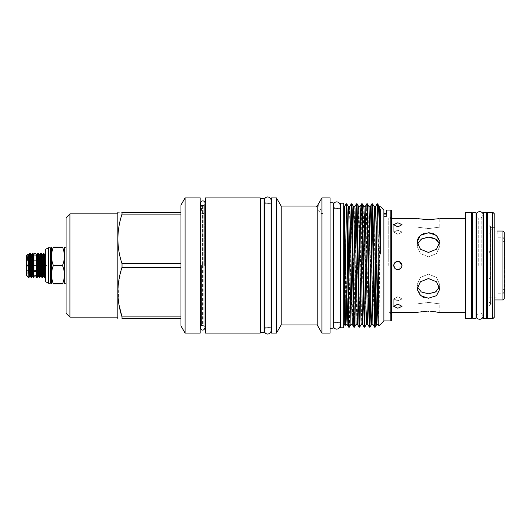 <?xml version="1.0" encoding="UTF-8"?>
<svg xmlns="http://www.w3.org/2000/svg" width="531" height="531" viewBox="0 0 531 531"><rect width="100%" height="100%" fill="white"/><g stroke="black" fill="none" stroke-linecap="round" stroke-linejoin="round"><path stroke-width="0.4" stroke-dasharray="2.65 1.99" d="M35.073 270.538A1.162 0.591 180 0 0 33.911 271.129A1.162 0.591 180 0 0 35.073 271.719A1.162 0.591 180 0 0 36.234 271.129A1.162 0.591 0 0 0 35.073 270.538A1.162 0.591 0 0 0 33.911 271.129L33.911 254.422L35.073 255.584L36.234 254.422L36.234 271.129A1.162 0.591 180 0 0 35.073 270.538M33.798 255.398L33.778 256.765M504.45 291.831L504.45 239.169M503.162 265.5L503.162 237.875L503.162 265.5M489.084 265.5L489.084 305.683L489.084 225.496L490.598 227.381L494.806 227.381L490.598 227.381L490.598 303.838L490.598 227.321L489.084 225.496L489.084 223.007L489.084 265.5M43.33 265.5L43.33 270.79L43.33 265.5M40.489 267.073L40.489 265.5L40.489 267.073L28.176 267.073L28.176 269.091L28.176 267.073L40.489 267.073L40.489 265.5L40.489 267.073M28.176 269.091L40.489 269.091L40.489 270.664L40.489 269.091L28.176 269.091L27.24 270.664L28.176 269.091M40.489 270.664L28.176 270.664L40.489 270.664L40.489 269.091L40.489 270.664L27.24 270.664L40.489 270.664M27.24 265.5L28.176 267.073L27.24 265.5L28.176 263.927L27.24 265.5L40.489 265.5L27.24 265.5M26.55 255.69L26.55 275.31M30.227 253.367L28.873 277.627L28.873 269.629L27.731 276.419L27.997 254.243M28.873 269.629L29.676 253.393M32.955 253.367L31.621 277.607M31.07 277.633L32.404 253.393M37.874 253.393L37.216 265.5C36.938 275.131 36.652 278.868 36.36 276.711L36.36 262.4M37.21 254.535L36.34 270.764L36.38 254.535M44.73 277.633L45.673 258.736L45.281 277.607M43.887 253.367L42.553 277.607M42.002 277.633L43.336 253.393M41.152 253.367L39.818 277.607M39.267 277.633L40.602 253.393M38.424 253.367L37.084 277.607M486.675 212.705L486.675 318.295M487.577 318.786L487.577 212.214M492.741 212.214L492.741 318.786M494.806 316.722L494.806 214.278M494.806 223.007L494.806 227.381L494.806 223.007L489.084 223.007M490.485 265.5L490.485 229.034L490.485 265.5M489.084 278.549L489.084 228.622A1.679 1.679 0 0 0 489.084 225.317L489.084 278.549A1.679 0.591 180 0 1 490.471 279.133A1.679 0.591 180 0 1 489.084 279.718M489.084 302.378A1.679 1.679 0 0 1 489.084 305.683C489.423 305.975 489.927 305.385 490.598 303.905L490.598 265.5L490.598 303.905L494.806 303.838M489.084 228.622L489.084 225.317M489.084 251.282A1.679 0.591 0 0 1 490.471 251.867A1.679 0.591 0 0 1 489.084 252.451M492.483 265.5L492.483 231.031L492.483 265.5M495.065 231.098C497.726 231.031 497.726 231.031 495.065 231.098C492.403 231.031 492.403 231.031 495.065 231.098C492.403 231.031 492.403 231.031 495.065 231.098M502.937 231.031L502.937 299.969M504.231 298.674L504.231 232.326M495.065 233.879C492.403 233.806 492.403 233.806 495.065 233.879C492.403 233.806 492.403 233.806 495.065 233.879C497.726 233.806 497.726 233.806 495.065 233.879C497.726 233.806 497.726 233.806 495.065 233.879M497.905 265.5L497.905 297.187L497.905 265.5M483.316 212.705L483.316 318.295M476.088 212.705L476.088 318.295M478.232 265.5L478.232 218.022L478.232 265.5M481.172 265.5L481.172 218.022L481.172 265.5M472.729 212.705L472.729 318.295M398.768 269.529L401.675 267.093M394.945 268.42L397.865 269.629L401.994 265.5C402.252 270.83 393.478 270.83 393.73 265.5L395.502 262.108L399.299 261.624M465.501 318.786L465.501 212.214M471.701 318.786L471.701 212.214M430.11 232.877L433.396 233.633M434.783 234.231L439.801 241.379M439.814 241.93L439.814 246.185L439.814 241.93L436.482 249.231L428.457 252.464L420.426 249.231L417.094 241.93L417.094 246.185L420.433 253.566L428.457 256.871L436.489 253.559L439.814 246.185L436.482 253.566L428.457 256.871L420.426 253.559L417.094 246.185L419.669 240.291L426.187 237.364M417.32 240.032L417.97 238.246M419.019 236.667L420.399 235.333M423.864 233.514L428.457 232.784M417.963 218.56L417.094 218.36L417.094 226.863L439.814 226.863L439.814 218.36L438.918 218.566M393.81 224.274L397.865 222.768L401.994 224.673L397.865 226.896L393.73 224.673L393.73 232.04L397.865 234.297L401.994 232.04L397.865 234.297L393.73 232.04L397.865 230.169L401.994 232.04L397.865 230.169L393.73 232.04L393.73 224.673M388.778 265.5L388.778 218.36L388.778 265.5M401.297 263.203L401.994 265.5C402.246 260.163 393.478 260.177 393.73 265.5M397.865 296.703L401.994 298.96L397.865 300.831L401.994 298.96L397.865 296.703L393.73 298.96L397.865 300.831L393.73 298.96L397.865 296.703M397.865 304.104L401.994 306.327L397.865 308.232L393.73 306.327L397.865 304.104M396.046 269.21L394.526 267.936M434.776 238.592L436.535 239.68M437.896 240.974L438.951 242.541M439.549 286.906L439.814 284.815L436.482 277.434L428.457 274.129L436.495 277.441L439.814 284.815L436.482 291.36L428.457 293.802L420.426 291.353L417.094 284.815L417.366 286.906M422.132 296.763L417.094 289.07L420.419 281.775L428.457 278.536L436.495 281.775L439.814 289.07L436.482 295.687L428.457 298.216L424.096 297.566M428.457 302.431C443.113 304.29 443.113 304.29 428.457 302.431C443.113 304.29 443.113 304.29 428.457 302.431C413.802 304.29 413.802 304.29 428.457 302.431C413.802 304.29 413.802 304.29 428.457 302.431M426.466 311.299L430.694 311.305M432.818 311.458L434.776 311.69M428.457 228.569C443.113 226.71 443.113 226.71 428.457 228.569C443.113 226.71 443.113 226.71 428.457 228.569C413.802 226.71 413.802 226.71 428.457 228.569C413.802 226.71 413.802 226.71 428.457 228.569M260.721 198.567L260.721 332.433M260.21 197.897L260.21 333.103M205.344 197.897L205.344 333.103M204.627 265.5L204.627 204.601L204.627 265.5M200.904 265.5L200.904 204.601L200.904 265.5M200.18 197.897L200.18 333.103M185.107 197.897L185.107 333.103M180.952 205.085L180.952 267.272L122.024 267.272L118.128 285.93L119.024 304.953M117.703 212.573L117.703 318.427M180.952 214.093L180.952 263.728L180.952 214.093L122.024 214.093L122.024 212.314C116.535 212.314 116.535 212.314 122.024 212.314L180.952 212.314M122.024 214.093C116.535 230.573 116.535 247.114 122.024 263.728L180.952 263.728M122.024 267.272L122.024 263.728M69.939 213.867L69.939 317.133M66.07 217.737L66.07 313.263M64.516 283.249L64.516 247.751M62.678 265.5L62.678 265.095L53.2 265.095L53.2 265.905L62.678 265.905L62.678 265.5M62.678 247.486L62.678 247.081L53.2 247.081C51.009 247.081 51.009 247.081 53.2 247.081L53.2 247.486L62.678 247.486C64.955 253.347 64.955 259.214 62.678 265.095M50.193 247.725L50.193 283.275M48.513 247.725L48.513 283.275M45.673 249.271L45.673 281.729M264.08 198.567L264.08 332.433M344.214 206.957L344.214 324.043M343.696 203.2L343.696 327.8M345.09 325.543L346.039 222.542L346.71 203.798M383.873 210.057L383.873 320.943M380.096 230.315L378.955 325.861M377.607 204.116C377.183 207.03 376.811 234.549 376.399 265.5M375.855 265.5L377.129 203.811M372.523 203.798L372.251 207.282M371.428 251.521L370.777 298.382M369.397 327.202L371.149 232.618M367.359 203.798L364.797 327.189M364.239 327.202L366.802 203.811M362.195 203.798L359.633 327.189M359.075 327.202L361.638 203.811M357.031 203.798L356.766 207.282M355.936 251.521L354.469 327.189M353.911 327.202L355.657 232.618M351.874 203.798L349.305 327.189M348.748 327.202L351.31 203.811M374.561 327.202L374.833 323.718M390.843 210.057L390.843 320.943M386.455 214.053L386.455 216.475L386.455 214.053L383.873 214.053L383.873 216.475L386.455 216.475L386.455 210.057M391.612 210.834L391.612 320.166M340.344 203.2L340.344 327.8M276.472 197.897L276.472 333.103M271.567 197.897L271.567 333.103M281.184 206.055L281.184 324.945M330.043 197.897L330.043 333.103M321.912 197.897L321.912 333.103M333.116 202.815L333.116 328.185M317.199 206.068L317.199 324.945M317.883 204.866L322.868 213.495L320.478 213.495L322.868 213.495L320.478 213.495L316.184 206.055M45.673 258.736L45.673 276.936M44.04 276.465L45.215 255.982L45.673 254.077L45.673 256.061M45.673 274.872L45.673 272.37M343.696 265.5L343.696 322.377L343.696 265.5M383.873 214.053L383.873 216.475L383.873 213.495L383.873 216.475L386.455 216.475L386.455 213.495M346.146 203.811L346.039 222.542M346.039 204.568L344.214 207.097M344.214 265.5L344.214 322.377L344.214 265.5M62.678 265.905C64.955 271.766 64.955 277.64 62.678 283.514L53.2 283.514C51.003 277.66 51.003 271.786 53.2 265.905M53.2 283.514L53.2 283.919C51.009 283.919 51.009 283.919 53.2 283.919L62.678 283.919L62.678 283.514M62.678 283.919C64.955 283.919 64.955 283.919 62.678 283.919M180.952 267.272L180.952 318.686L122.024 318.686L122.024 316.907L180.952 316.907M180.952 318.686L180.952 325.915M200.18 265.5L200.18 327.116L200.18 265.5M260.21 265.5L260.21 327.295L260.21 265.5M428.457 274.129L420.426 277.441L417.094 284.815L420.419 277.441L428.457 274.129M417.963 312.44L420.459 311.949M422.152 311.684L424.096 311.458M417.366 244.094L417.094 246.185L417.094 241.93M397.865 261.371L394.427 263.203M394.048 263.92L393.81 264.69M476.088 265.5L476.088 312.978L476.088 265.5M486.675 265.5L486.675 312.978L486.675 265.5M487.577 265.5L487.577 312.978L487.577 265.5M36.36 262.387L36.36 254.814M33.778 269.834L33.778 277.62M40.489 261.909L40.489 260.336L40.489 261.909L40.489 260.336L40.489 261.909L28.176 261.909L27.24 260.336L28.176 261.909L28.176 263.927L28.176 261.909L40.489 261.909M40.489 263.927L40.489 265.5L40.489 263.927L40.489 265.5L40.489 263.927L28.176 263.927L40.489 263.927M40.489 260.336L27.24 260.336L40.489 260.336M26.55 265.5L26.55 259.048L26.55 265.5M504.45 265.5L504.45 240.716L504.45 265.5M202.397 206.108L202.762 206.26L202.397 206.108C201.561 205.258 201.561 205.258 202.397 206.108C201.561 205.258 201.561 205.258 202.397 206.108L202.397 265.5L202.397 206.108M201.415 265.5L201.415 325.881L201.415 265.5M204.11 265.5L204.11 205.119L204.11 265.5M203.127 206.108C203.97 205.258 203.97 205.258 203.127 206.108C203.97 205.258 203.97 205.258 203.127 206.108L202.762 206.26L203.127 206.108L203.127 265.5L203.127 206.108M202.762 213.508C201.435 213.495 201.435 213.495 202.762 213.508C201.435 213.495 201.435 213.495 202.762 213.508C204.096 213.495 204.096 213.495 202.762 213.508C204.096 213.495 204.096 213.495 202.762 213.508M51.447 283.308L51.447 247.692M50.943 248.077L50.943 282.923M50.677 248.077L50.677 282.923M379.346 206.652L377.415 306.221M374.182 206.652L372.251 306.221M369.018 206.652L367.087 306.221M363.854 206.652L361.272 324.348M358.69 206.652L356.109 324.348M352.703 232.618L350.945 324.348M348.363 206.652L345.781 324.348M380.448 208.856L378.072 324.348M374.833 224.779L372.908 324.348M369.669 224.779L368.567 298.382M365.162 206.652L363.403 298.382M359.998 206.652L357.416 324.348M354.834 206.652L352.252 324.348M349.67 206.652L349.02 224.779M348.19 279.479L347.918 298.382M344.506 206.652L344.4 207.375M38.577 276.465L39.944 254.535M41.312 276.465L42.672 254.535M37.747 276.465L39.115 254.535M40.482 276.465L41.843 254.535M43.21 276.465L44.577 254.535M27.731 259.247L28.183 254.535M29.55 276.465L30.917 254.535M32.285 276.465L33.652 254.535M27.731 276.419L29.013 254.535M30.38 276.465L31.747 254.535M33.114 276.465L33.798 266.363M202.397 265.5L202.397 324.899L202.397 265.5M203.127 265.5L203.127 324.899L203.127 265.5M340.112 208.623L333.349 208.623L333.349 322.377L340.112 322.377M333.349 205.245C333.66 207.409 334.789 208.537 336.727 208.623C338.785 208.424 339.913 207.296 340.112 205.245L340.112 325.755C339.913 323.704 338.785 322.576 336.727 322.377C334.789 322.463 333.66 323.591 333.349 325.755M264.312 265.5L264.312 330.674C264.478 328.656 265.6 327.534 267.697 327.295C269.748 327.494 270.876 328.623 271.075 330.674L271.075 200.326C270.876 202.377 269.748 203.506 267.697 203.705C265.6 203.466 264.478 202.344 264.312 200.326L264.312 265.5M33.851 254.721L35.073 255.584L36.347 254.502M489.084 288.997L503.162 288.997L504.45 290.284M504.231 238.943L503.162 237.875L489.084 237.875M26.55 259.048L28.176 260.21L43.33 260.21L46.509 265.5L43.33 270.79L28.176 270.79L26.55 271.952M490.598 227.321L490.598 265.5L490.598 227.321M489.084 229.034L490.485 229.034L493 231.031L493 233.813L489.084 233.813M490.471 279.133L490.471 251.867M489.084 297.187L497.905 297.187M497.905 293.192L504.231 293.192M476.32 218.022L478.232 218.022L476.32 214.975L476.32 312.978L478.232 312.978L476.32 316.025M483.084 218.022L481.172 218.022L483.084 214.975L483.084 316.025L481.172 312.978L483.084 312.978M391.612 216.721L388.778 218.36L391.612 218.36M401.994 306.327L401.994 298.96L401.994 306.327M401.994 232.04L401.994 224.673L401.994 232.04M439.814 289.07L439.814 284.815L439.814 289.07M439.814 312.64L439.814 304.137L417.094 304.137L417.094 312.64M205.059 326.837L204.627 326.399L205.059 327.746L205.059 203.254L204.627 204.601L205.059 204.163M200.466 204.163L200.904 204.601L200.466 203.254L200.466 327.746L200.904 326.399L200.466 326.837M391.612 312.64L388.778 312.64L391.612 314.279M271.075 203.705L264.312 203.705M271.075 327.295L264.312 327.295M417.094 289.07L417.094 284.815L417.094 289.07M393.73 306.327L393.73 298.96L393.73 306.327M497.905 237.808L504.231 237.808M497.129 231.031L497.129 233.813L497.905 233.813M489.084 301.966L490.485 301.966L492.483 299.969L494.806 299.969M489.084 293.125L503.162 293.125L504.231 292.057M504.45 240.716L503.162 242.003L489.084 242.003M202.762 325.45L201.415 325.881L202.762 324.753L204.11 325.881L202.762 325.45M202.762 205.55L201.415 205.119L201.734 213.495L203.798 213.495L204.11 205.119L202.762 205.55"/><path stroke-width="0.8" d="M33.911 271.129A1.162 0.591 0 0 0 35.073 271.719A1.162 0.591 0 0 0 36.234 271.129L36.234 254.422L35.073 253.26L33.911 254.422L33.911 271.129M33.778 256.765L33.911 254.86M504.231 238.943L504.231 292.057M30.911 265.5L30.453 254.993L30.254 253.393L29.703 253.367L30.844 276.007L31.044 277.607L31.595 277.633L30.911 265.5M31.044 277.607L30.187 275.018L29.013 254.535L29.703 253.367M33.639 265.5L33.188 254.993L32.988 253.393L32.437 253.367L33.778 277.62L33.639 265.5M33.772 277.607L32.915 275.018L31.747 254.535L32.437 253.367M31.747 254.535L30.917 254.535L32.285 276.465L31.595 277.633M28.866 277.627L26.55 275.31L26.55 255.69L27.997 254.243L28.382 255.982L29.55 276.465L28.873 277.627L28.435 265.5C28.203 253.44 27.97 251.355 27.731 259.247M36.36 272.974L36.34 270.764M44.571 265.5L44.113 254.993L43.914 253.393L43.363 253.367L44.504 276.007L44.704 277.607L45.254 277.633L44.571 265.5M44.704 277.607L43.847 275.018L42.672 254.535L43.363 253.367M41.836 265.5L41.385 254.993L41.186 253.393L40.635 253.367L41.77 276.007L41.969 277.607L42.52 277.633L41.836 265.5M41.969 277.607L41.113 275.018L39.944 254.535L40.635 253.367M39.108 265.5L38.65 254.993L38.451 253.393L37.9 253.367L39.042 276.007L39.241 277.607L39.792 277.633L39.108 265.5M39.241 277.607L38.385 275.018L37.21 254.535L37.9 253.367M45.673 276.936L45.254 277.633M42.672 254.535L41.843 254.535L43.21 276.465L42.52 277.633M39.944 254.535L39.115 254.535L40.482 276.465L39.792 277.633M37.21 254.535L36.38 254.535L37.747 276.465L37.057 277.633L36.831 276.007L36.36 265.095L36.36 276.711L36.506 277.607L37.057 277.633M487.577 212.214L487.577 318.786L492.741 318.786L492.741 212.214L487.577 212.214M492.741 212.214L494.806 214.278L494.806 316.722L492.741 318.786M495.065 231.098C497.726 231.031 497.726 231.031 495.065 231.098M502.937 231.031L504.231 232.326L504.231 298.674L502.937 299.969L502.937 231.031L497.129 231.031M486.675 265.5L486.675 212.705L483.316 212.705L483.316 318.295L486.675 318.295L486.675 265.5M476.088 265.5L476.088 212.705L472.729 212.705L472.729 318.295L476.088 318.295L476.088 265.5M401.675 267.093L401.994 265.5C401.748 262.991 400.374 261.617 397.865 261.371C395.356 261.61 393.975 262.991 393.73 265.5C393.975 268.009 395.349 269.383 397.865 269.629L398.768 269.529M394.526 267.936L393.73 265.5L394.945 268.42M465.501 212.214L465.501 318.786L471.701 318.786L471.701 212.214L465.501 212.214M397.865 226.896L401.994 224.673L397.865 222.768L393.73 224.673L397.865 226.896M439.801 241.379L436.489 235.319L428.457 232.784L430.11 232.877M433.396 233.633L434.783 234.231M428.457 232.784L420.419 235.319L417.094 241.93L417.32 240.032M417.97 238.246L419.019 236.667M420.399 235.333L423.864 233.514M437.849 218.792L428.457 219.748C443.113 218.234 443.113 218.234 428.457 219.748L419.072 218.799M438.918 218.566L437.929 218.779M418.932 218.765L417.963 218.56M428.457 219.748C413.802 218.234 413.802 218.234 428.457 219.748M417.094 241.93L420.426 249.231L428.457 252.464L436.489 249.231L439.814 241.93M393.73 224.673L393.81 224.274M399.299 261.624L401.297 263.203M397.865 308.232L401.994 306.327L397.865 304.104L393.73 306.327L397.865 308.232M396.046 269.21L397.858 269.629C400.374 269.383 401.748 268.009 401.994 265.5L399.445 261.683L397.865 261.371M438.951 242.541L439.549 244.094L435.573 239.03L428.457 237.198L430.422 237.317M430.661 237.35L434.776 238.592M436.535 239.68L437.896 240.974M430.694 311.305L432.818 311.458M434.776 311.69L439.814 312.64L465.501 312.64M428.457 311.252C443.113 312.766 443.113 312.766 428.457 311.252C413.802 312.766 413.802 312.766 428.457 311.252M417.366 286.906L421.342 291.97L428.457 293.802L435.573 291.97L439.549 286.906M428.457 298.216L436.495 295.681L439.814 289.07L436.482 281.769L428.457 278.536L420.426 281.769L417.094 289.07L420.419 295.681L428.457 298.216M260.21 265.5L260.21 197.897L205.344 197.897L205.344 333.103L260.21 333.103L260.21 265.5M185.107 333.103L200.18 333.103L200.18 197.897L185.107 197.897L185.107 333.103L180.952 325.915L180.952 316.907L122.024 316.907C116.535 300.427 116.535 283.886 122.024 267.272L180.952 267.272L180.952 205.085L185.107 197.897M180.952 263.728L122.024 263.728L122.024 267.272M117.849 318.686L117.849 212.314M122.024 263.728C116.535 247.247 116.535 230.7 122.024 214.093L180.952 214.093M180.952 212.314L122.024 212.314C116.535 212.314 116.535 212.314 122.024 212.314L122.024 214.093M69.939 213.867L66.07 217.737L66.07 313.263L69.939 317.133L69.939 213.867L117.703 213.867M66.07 247.751L64.516 247.751L64.238 283.919M53.2 265.905L53.2 265.095L62.678 265.095L62.678 265.905L53.2 265.905C51.003 271.759 51.003 277.633 53.2 283.514L62.678 283.514L62.678 283.919C64.955 283.919 64.955 283.919 62.678 283.919L53.2 283.919C51.009 283.919 51.009 283.919 53.2 283.919L53.2 283.514M62.678 247.081C64.955 247.081 64.955 247.081 62.678 247.081C64.955 247.081 64.955 247.081 62.678 247.081L62.678 247.486L53.2 247.486C51.003 253.34 51.003 259.214 53.2 265.095C51.003 259.241 51.003 253.367 53.2 247.486L53.2 247.081C51.009 247.081 51.009 247.081 53.2 247.081L62.678 247.081M62.678 265.095C64.955 259.234 64.955 253.36 62.678 247.486M51.706 247.081L51.447 283.308L51.879 283.919M50.677 282.923L50.943 248.077L50.943 282.923L50.193 283.275L50.193 247.725L48.513 247.725L45.673 249.271L45.673 281.729L48.513 283.275L48.513 247.725M264.08 265.5L264.08 198.567L260.721 198.567L260.721 332.433L264.08 332.433L264.08 265.5M344.214 265.5L344.214 225.011L345.09 325.543L344.214 324.043L344.214 265.5M377.607 204.116C378.477 201.322 379.532 223.943 380.448 253.991L380.714 210.761L380.096 230.315M390.843 320.943L390.843 210.057L391.612 210.834L391.612 320.166L390.843 320.943L383.873 320.943L383.873 210.057L380.574 206.765L379.346 206.652L380.448 253.991M383.873 320.943L378.942 325.855L377.607 203.798L379.346 206.652M377.607 203.798L377.143 203.798L377.607 213.349M376.399 265.5L375.543 318.587L375.125 327.189L374.899 325.171L372.961 212.413L372.543 203.811L371.979 203.798L374.561 327.202L372.908 324.348L370.771 214.524L370.326 206.652L369.669 224.779M372.251 207.282L371.428 251.521M371.149 232.618L371.965 203.811L370.326 206.652L369.018 206.652L367.379 203.811L366.821 203.798L369.384 327.189L369.941 327.202L367.379 203.811M368.567 298.382L367.757 324.361L367.319 316.124L365.162 206.652L366.821 203.798M367.087 306.221L366.436 324.348L364.777 327.202L364.578 325.171L362.64 212.413L362.215 203.811L361.657 203.798L364.239 327.202L362.58 324.348L360.217 208.577L360.018 206.639L358.69 206.652L357.051 203.811L356.493 203.798L359.056 327.189L359.613 327.202L357.051 203.811M356.766 207.282L355.936 251.521M355.657 232.618L356.493 203.798M353.161 265.5L352.312 212.413L351.887 203.811L351.33 203.798L353.467 318.587L353.892 327.189L354.449 327.202L353.161 265.5M377.415 306.221L376.764 324.348L375.125 327.189L374.561 327.202M374.833 323.718L375.855 265.5M370.777 298.382L369.941 327.202M359.056 327.189L357.416 324.348L356.109 324.348L354.449 327.202M353.892 327.189L352.252 324.348L350.945 324.348L349.292 327.202L349.086 325.171L347.148 212.413L346.723 203.811L346.146 203.811L344.241 206.917M346.039 204.568C346.484 197.698 346.989 228.615 347.453 265.5L348.748 327.202L347.088 324.348L346.663 316.124L344.506 206.652M390.843 210.057L386.455 210.057L386.455 214.053L383.873 214.053M343.696 265.5L343.696 203.2L340.344 203.2L340.344 327.8L343.696 327.8L343.696 265.5M276.472 265.5L276.472 197.897L271.567 197.897L271.567 333.103L276.472 333.103L276.472 265.5M317.199 206.068L317.883 204.866L317.199 206.068L316.184 206.055L317.199 206.068L317.199 324.945L281.184 324.945L281.184 206.055L276.472 197.897M321.912 333.103L330.043 333.103L330.043 197.897L321.912 197.897L321.912 333.103L317.199 324.945M330.043 328.185L333.116 328.185L333.116 202.815L330.043 202.815M383.873 213.495L386.455 213.495L386.455 214.053M344.214 225.011L344.234 206.924M62.678 283.514C64.955 277.653 64.955 271.786 62.678 265.905M119.024 304.953L122.024 316.907L122.024 318.686C116.535 318.686 116.535 318.686 122.024 318.686C116.535 318.686 116.535 318.686 122.024 318.686L180.952 318.686M180.952 316.907L180.952 267.272M391.612 312.64L417.963 312.44M420.459 311.949L422.152 311.684M424.096 311.458L426.466 311.299M424.096 297.566L422.132 296.763M426.187 237.364L428.457 237.198L421.335 239.03L417.366 244.094M394.427 263.203L394.048 263.92M393.81 264.69L393.73 265.5M33.778 276.704L35.073 275.416L36.36 276.704L36.506 277.607M36.234 254.422L36.36 265.102M33.778 269.363L33.778 256.652M378.942 325.855L378.072 324.348L376.744 324.361L376.539 322.423L374.607 214.876L374.182 206.652L372.543 203.811M372.251 306.221L371.6 324.348L371.149 316.476L369.018 206.652M369.384 327.189L367.744 324.348L366.417 324.361L366.217 322.423L364.279 214.876L363.854 206.652L362.215 203.811M363.403 298.382L362.6 324.361L361.253 324.361L361.053 322.423L358.69 206.652M356.109 324.348L353.951 214.876L353.513 206.639L352.703 232.618M350.945 324.348L348.787 214.876L348.363 206.652L346.723 203.811M347.918 298.382L347.108 324.361L345.767 324.361L345.562 322.423L344.4 260.548M378.072 324.348L375.935 214.524L375.49 206.652L374.833 224.779M357.416 324.348L355.053 208.577L354.854 206.639L353.527 206.652L351.887 203.811M352.252 324.348L350.121 214.524L349.69 206.639L348.363 206.652M349.02 224.779L348.19 279.479M45.673 254.077L45.673 256.061M45.407 254.535L44.577 254.535L45.673 274.872M33.851 254.714L33.798 255.398M333.116 322.377L333.349 325.755C333.548 327.813 334.676 328.941 336.727 329.14C338.818 328.901 339.946 327.773 340.112 325.755L340.112 205.245C339.946 203.227 338.818 202.099 336.727 201.86C334.676 202.059 333.548 203.187 333.349 205.245L333.349 325.755M333.116 208.623L333.349 205.245M267.697 334.059C265.639 333.86 264.511 332.731 264.312 330.674L264.312 200.326C264.511 198.269 265.639 197.14 267.697 196.941C269.788 197.18 270.916 198.309 271.075 200.326L271.075 330.674C270.916 332.691 269.788 333.82 267.697 334.059M486.675 218.022L487.577 218.022M476.32 214.975L476.32 316.025C475.325 319.396 482.719 321.169 483.084 316.025L483.084 214.975C483.648 211.384 476.798 209.831 476.32 214.975M391.612 218.36L417.094 218.36M439.814 218.36L465.501 218.36M260.721 203.705L260.21 203.705M200.466 203.254L200.466 327.746C200.273 329.393 203.419 332.121 205.059 327.746L205.059 203.254C205.218 201.747 202.344 198.76 200.466 203.254M64.516 247.751L64.304 247.081M50.943 282.923L51.447 283.308M344.214 208.623L343.696 208.623M364.777 327.202L364.239 327.202M349.292 327.202L348.748 327.202M316.184 206.055L281.184 206.055M317.883 204.866L321.912 197.897M271.567 203.705L271.075 203.705M471.701 218.022L472.729 218.022M471.701 312.978L472.729 312.978M271.567 327.295L271.075 327.295M281.184 324.945L276.472 333.103M372.908 324.348L371.6 324.348L369.961 327.189M361.272 324.348L359.633 327.189M345.781 324.348L345.09 325.543M377.129 203.811L375.49 206.652L374.182 206.652M361.638 203.811L359.998 206.652M356.474 203.811L354.834 206.652M351.31 203.811L349.67 206.652M365.162 206.652L363.854 206.652M344.214 322.377L343.696 322.377M50.193 283.275L48.513 283.275M50.677 248.077L50.193 247.725M50.943 248.077L51.447 247.692M66.07 283.249L64.516 283.249M69.939 317.133L117.703 317.133M260.721 327.295L260.21 327.295M476.088 312.978L476.32 316.025M494.806 299.969L502.937 299.969M486.675 312.978L487.577 312.978M38.577 276.465L37.747 276.465M41.312 276.465L40.482 276.465M44.04 276.465L43.21 276.465M39.115 254.535L38.451 253.393M41.843 254.535L41.186 253.393M44.577 254.535L43.914 253.393M30.917 254.535L30.254 253.393M33.652 254.535L32.988 253.393M29.013 254.535L28.183 254.535M30.38 276.465L29.55 276.465M33.114 276.465L32.285 276.465"/></g></svg>
